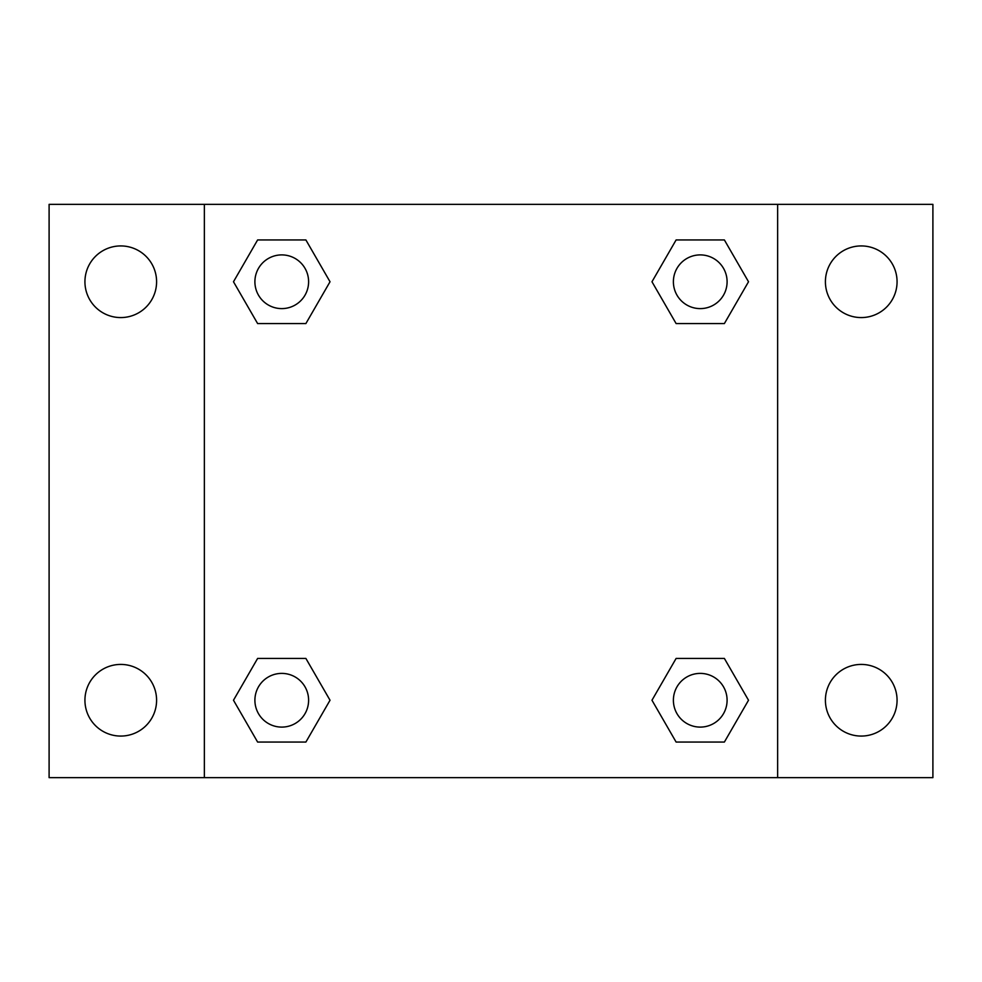 <?xml version="1.0" encoding="UTF-8"?>
<svg xmlns="http://www.w3.org/2000/svg" width="982" height="982" viewBox="0 0 982 982"><rect width="100%" height="100%" fill="white"/><g stroke="black" fill="none" stroke-linecap="round" stroke-linejoin="round"><path stroke-width="1.47" d="M49.1 204.366L932.9 204.366L932.9 777.634L49.1 777.634L49.1 204.366M861.239 245.93A35.831 35.831 0 0 1 897.069 281.76A35.831 35.831 0 0 1 861.239 317.579A35.831 35.831 0 0 1 825.408 281.76A35.831 35.831 0 0 1 861.239 245.93M861.239 664.421A35.831 35.831 0 0 1 897.069 700.24A35.831 35.831 0 0 1 861.239 736.07A35.831 35.831 0 0 1 825.408 700.24A35.831 35.831 0 0 1 861.239 664.421M120.761 664.421A35.831 35.831 0 0 1 156.592 700.24A35.831 35.831 0 0 1 120.761 736.07A35.831 35.831 0 0 1 84.931 700.24A35.831 35.831 0 0 1 120.761 664.421M120.761 245.93A35.831 35.831 0 0 1 156.592 281.76A35.831 35.831 0 0 1 120.761 317.579A35.831 35.831 0 0 1 84.931 281.76A35.831 35.831 0 0 1 120.761 245.93M257.615 658.443L305.893 658.443L330.026 700.24L305.893 742.048L257.615 742.048L233.483 700.24L257.615 658.443L305.893 658.443L257.615 658.443M676.107 239.952L724.385 239.952L748.517 281.76L724.385 323.557L676.107 323.557L651.974 281.76L676.107 239.952L724.385 239.952L676.107 239.952M204.366 777.634L204.366 204.366M777.634 204.366L777.634 777.634M257.615 239.952L305.893 239.952L330.026 281.76L305.893 323.557L257.615 323.557L233.483 281.76L257.615 239.952L305.893 239.952L257.615 239.952M676.107 658.443L724.385 658.443L748.517 700.24L724.385 742.048L676.107 742.048L651.974 700.24L676.107 658.443L724.385 658.443L676.107 658.443M724.385 742.048L676.107 742.048L724.385 742.048M727.097 700.24A26.845 26.845 0 0 0 686.823 676.991A26.845 26.845 0 0 0 686.823 723.501A26.845 26.845 0 0 0 727.097 700.24M305.893 742.048L257.615 742.048L305.893 742.048M308.606 700.24A26.845 26.845 0 0 0 268.332 676.991A26.845 26.845 0 0 0 268.332 723.501A26.845 26.845 0 0 0 308.606 700.24M724.385 323.557L676.107 323.557L724.385 323.557M727.097 281.76A26.845 26.845 0 0 0 686.823 258.499A26.845 26.845 0 0 0 686.823 305.009A26.845 26.845 0 0 0 727.097 281.76M305.893 323.557L257.615 323.557L305.893 323.557M308.606 281.76A26.845 26.845 0 0 0 268.332 258.499A26.845 26.845 0 0 0 268.332 305.009A26.845 26.845 0 0 0 308.606 281.76"/></g></svg>
